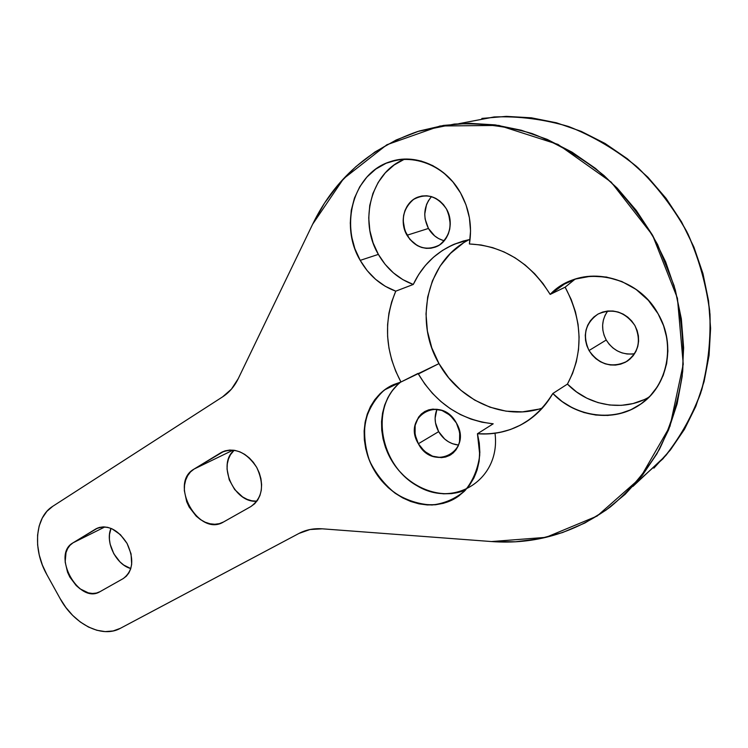 <?xml version="1.0" encoding="UTF-8"?>
<svg xmlns="http://www.w3.org/2000/svg" width="748" height="748" viewBox="0 0 748 748"><rect width="100%" height="100%" fill="white"/><g stroke="black" fill="none" stroke-linecap="round" stroke-linejoin="round"><path stroke-width="1.12" d="M220.819 452.764L222.091 452.054C235.209 447.201 246.746 452.316 256.723 467.397L259.285 472.951L260.94 478.757L261.613 484.592L261.286 490.22L259.967 495.419L257.733 499.982L254.657 503.741L250.87 506.555L223.587 521.954L219.388 523.656L214.807 524.264L210.02 523.778L205.204 522.216L200.548 519.645L196.219 516.167L189.16 507.022L186.691 501.712L184.335 490.566L184.541 485.153L185.672 480.113L187.692 475.635L190.525 471.904L194.078 469.061L220.819 452.764L225.101 450.848L229.814 450.044L234.788 450.371L239.818 451.829L244.718 454.382L249.29 457.926L253.348 462.32L256.723 467.397C264.633 484.713 262.679 497.766 250.87 506.555L223.512 521.992C198.557 537.401 168.422 483.124 194.078 469.061L233.067 450.128L194.078 469.061L220.819 452.764C234.18 446.78 246.139 451.661 256.723 467.397C264.633 484.713 262.679 497.766 250.87 506.555L223.587 521.954C198.65 537.513 168.384 483.161 194.078 469.061L224.082 451.194M95.66 529.032L96.567 528.527C107.787 524.432 117.95 529.406 127.067 543.441L131.04 553.829L131.676 564.188L130.694 568.835L128.899 572.884L126.356 576.184L123.177 578.606L100.045 591.649L96.464 593.052L92.518 593.463L88.358 592.874L80.036 588.826L76.184 585.534L69.807 577.035L67.516 572.136L65.16 561.972L66.02 552.557L67.647 548.574L69.994 545.292L72.995 542.842L95.66 529.032L99.306 527.452L103.355 526.873L107.656 527.34L112.041 528.836L120.391 534.652L127.067 543.441C134.397 559.326 133.097 571.042 123.177 578.606L99.998 591.677C78.849 604.87 51.145 554.707 72.995 542.842L104.879 526.929L72.995 542.842L95.66 529.032C107.029 524.086 117.492 528.892 127.067 543.441C134.397 559.326 133.097 571.042 123.177 578.606L100.045 591.649C78.914 604.954 51.116 554.726 72.995 542.842L97.885 527.929M421.816 196.032L418.169 197.023C429.642 193.723 439.057 197.678 446.416 208.888L443.48 204.643L439.88 201.09L435.775 198.37L431.325 196.565L426.697 195.77L422.078 195.995L417.646 197.22L413.579 199.407L410.016 202.456L407.108 206.252L404.939 210.637L403.611 215.452L403.153 220.51L404.874 230.59L409.857 239.397L417.356 245.634L421.722 247.476L426.276 248.355L430.857 248.233L435.299 247.121L439.413 245.035L443.04 242.071L446.051 238.322L448.314 233.937L449.744 229.084L450.268 223.951L448.576 213.648L446.416 208.888C454.513 222.418 449.071 241.838 436.084 246.803C424.238 250.617 414.542 246.765 406.996 235.246L428.445 228.458C432.26 234.937 437.543 239.023 444.284 240.706C437.543 239.023 432.26 234.937 428.445 228.458L425.135 219.099L424.742 214.124L426.538 204.513L428.688 200.24M644.019 399.694L632.976 403.574L621.373 405.351L609.573 405.014L597.951 402.592L586.843 398.188L576.577 391.952L567.442 384.089L572.613 373.336L576.334 361.77L578.522 349.596L579.102 337.039L578.064 324.333L575.418 311.729L571.192 299.481L565.133 287.185L550.173 294.413L565.825 283.043C595.932 266.634 639.867 280.416 658.081 313.767L663.551 325.632L666.861 338.171L667.908 350.943L666.664 363.509L663.196 375.449L657.642 386.37L650.218 395.907L641.195 403.78L630.882 409.754L619.634 413.672L607.815 415.449L595.801 415.046L583.954 412.531L572.631 407.987L562.159 401.573L552.837 393.495L546.395 403.237L538.775 411.821L530.126 419.132L520.617 425.051L510.416 429.52L499.692 432.466L488.65 433.877L477.448 433.756L493.194 423.807C460.964 420.133 436.028 403.527 418.375 373.981L418.057 373.402L400.956 382.004C384.996 351.569 383.257 321.294 395.757 291.168L413.27 284.455L402.91 279.677L393.439 272.898L385.164 264.381L378.366 254.395C358.432 221.099 371.008 172.077 404.78 159.1C371.008 172.077 358.432 221.099 378.366 254.395C386.847 269.028 398.478 279.041 413.27 284.455C422.022 265.886 435.635 252.478 454.111 244.259L470.071 239.435L463.049 241.09L452.381 245.017L442.47 250.44L433.466 257.247L425.528 265.288L418.758 274.413L413.27 284.455L395.757 291.168C380.723 285.605 368.867 275.329 360.209 260.369C339.022 225.12 353.552 173.022 389.951 161.783C414.813 152.919 445.743 166.093 460.534 192.909L466.041 204.952L469.417 217.818L470.548 230.992L469.407 243.97L481.067 244.989L492.698 247.653L504.077 251.936L514.998 257.77L525.255 265.082L534.652 273.731L543.011 283.567L550.173 294.413L565.133 287.185L574.978 279.238L565.133 287.185L565.488 287.812C582.842 321.331 583.496 353.421 567.442 384.089L552.837 393.495C545.862 405.631 536.727 415.234 525.433 422.293C510.697 431.222 494.709 435.046 477.448 433.756L479.281 443.04L479.842 452.306L479.103 461.348L477.112 469.95L473.914 477.925L469.594 485.106L464.265 491.352L458.038 496.522L451.063 500.524L443.508 503.282L435.523 504.769L427.286 504.947L418.974 503.843L410.746 501.487L402.77 497.934L395.206 493.278L388.203 487.603L381.882 481.029L376.384 473.699L371.793 465.742L368.222 457.327L365.716 448.613L364.341 439.777L364.136 430.979L365.099 422.396L367.221 414.214L370.466 406.585L374.795 399.675L380.115 393.635L386.333 388.605L393.326 384.696L400.956 382.004L395.72 371.204L391.709 359.9L388.997 348.269L387.614 336.478L387.595 324.688L388.951 313.094L391.681 301.865L395.757 291.168L385.22 286.26L375.58 279.313L367.146 270.58L360.209 260.369L378.366 254.395C386.847 269.028 398.478 279.041 413.27 284.455L395.757 291.168C380.723 285.605 368.867 275.329 360.209 260.369L378.366 254.395L373.121 242.913L369.867 230.636L368.727 217.995L369.755 205.448L372.934 193.442L378.179 182.428L385.314 172.825L394.103 165.009L404.247 159.315M632.097 354.075L627.02 353.982L622.009 352.897L617.259 350.859L612.939 347.96L609.227 344.295L606.235 340.022L589.031 350.522C582.262 335.431 585.245 323.286 597.989 314.085C612.659 307.839 624.945 311.645 634.865 325.483C641.681 341.032 638.521 353.29 625.384 362.247C610.677 368.025 598.559 364.117 589.031 350.522C582.131 335.356 585.142 323.201 598.054 314.048C612.734 307.737 625.001 311.542 634.865 325.483L631.714 320.986L627.778 317.152L623.234 314.141L618.25 312.066L613.033 311.009L607.778 311L602.701 312.047L597.989 314.085L593.828 317.03L590.368 320.78L587.732 325.174L586.021 330.046L585.282 335.207L585.562 340.471L586.825 345.641L589.031 350.522L592.098 354.935L595.922 358.713L600.345 361.714L605.216 363.827L610.349 364.968L615.548 365.08L620.625 364.164L625.384 362.247L629.638 359.386L633.21 355.693L635.968 351.317L637.792 346.399L638.614 341.153L638.39 335.777L637.118 330.485L634.865 325.483C641.597 340.209 638.942 352.168 626.899 361.368C611.789 368.484 599.167 364.865 589.031 350.522L606.235 340.022C613.033 350.634 622.486 355.207 634.594 353.739C622.486 355.207 613.033 350.634 606.235 340.022L604.094 335.282L602.879 330.261L602.626 325.137L603.365 320.107L605.057 315.366L607.647 311.084M418.356 443.742L438.655 431.652L418.356 443.742C401.554 416.524 440.937 393.99 456.383 422.975C473.241 451.222 432.914 472.231 418.356 443.742C412.017 429.95 414.177 419.198 424.827 411.475C437.066 406.36 447.584 410.194 456.383 422.975L450.118 415.29L441.881 410.418L432.98 409.1L428.716 409.848L424.789 411.503L421.348 413.99L418.534 417.206L415.14 425.332L415.084 434.644L418.356 443.742L424.471 451.306L432.522 456.196L441.329 457.664L445.602 457.019L449.567 455.467L453.073 453.054L455.971 449.875L458.169 446.06L459.543 441.741L459.702 432.279L456.383 422.975C462.61 436.514 460.665 447.154 450.539 454.906C438.029 460.506 427.304 456.785 418.356 443.742L438.655 431.652C443.461 439.618 450.1 444.088 458.571 445.069L452.503 443.723L448.389 441.741L444.621 438.992L438.655 431.652L435.486 422.779L435.112 418.179L436.869 409.502M378.366 254.395L360.209 260.369L354.842 248.626L351.485 236.078L350.279 223.166L351.27 210.347L354.44 198.08L359.723 186.832L366.922 177.024L375.823 169.057L386.099 163.26L397.375 159.885L409.212 159.128L421.171 161.035L432.737 165.589L443.442 172.61L452.849 181.839L460.534 192.909C469.389 209.103 472.343 226.12 469.407 243.97C503.217 245.69 530.145 262.511 550.173 294.413L565.133 287.185L565.488 287.812C582.842 321.331 583.496 353.421 567.442 384.089L552.837 393.495C534.96 422.04 509.827 435.458 477.448 433.756L493.194 423.807C460.964 420.133 436.028 403.527 418.375 373.981L438.983 363.603C459.309 400.741 504.545 421.189 542.422 408.015C504.545 421.189 459.309 400.741 438.983 363.603L431.783 347.811L427.398 331.065L426.005 313.936L427.678 297.012L432.409 280.893L440.058 266.176L450.427 253.422L463.162 243.156M46.89 574.679L60.092 598.531L65.871 607.488L72.687 615.417L80.317 622.009L88.47 627.03L96.866 630.274L105.188 631.611L113.126 630.957L120.372 628.32L298.966 533.436L310.018 529.519L322.295 528.817L491.492 541.552L515.466 541.786L539.28 538.794L562.561 532.539L584.908 522.992L605.917 510.201L625.178 494.278L642.308 475.401L656.894 453.812L668.6 429.829L677.118 403.845L682.185 376.338L683.625 347.811L681.344 318.844L675.332 290.018L665.673 261.94L652.555 235.218L636.249 210.403L617.109 188L595.558 168.468L572.07 152.162L547.162 139.362L521.347 130.246L495.157 124.888L469.09 123.298L443.62 125.402L419.198 131.022L396.206 139.97L374.982 151.966L355.805 166.711L338.909 183.896L324.482 203.176L312.655 224.204L238.229 378.684L231.441 389.128L222.577 396.879L52.743 506.312L46.862 511.361L42.281 518.037L39.148 526.059L37.587 535.11L37.615 544.862L39.233 554.951L42.365 565.011L46.89 574.679L60.092 598.531C73.781 624.131 102.074 638.605 120.372 628.32L298.966 533.436C305.932 529.762 313.711 528.228 322.295 528.817L491.492 541.552C534.689 544.75 574.324 533.202 610.405 506.892C629.564 490.856 645.926 471.614 659.502 449.155C671.124 425.135 678.857 399.189 682.709 371.298C684.13 342.79 681.25 314.216 674.06 285.586L657.604 244.54C642.925 218.668 625.048 195.658 603.973 175.509C581.495 157.435 557.438 143.42 531.791 133.453C505.779 126.001 479.964 122.868 454.335 124.065L417.693 131.498C369.512 148.31 334.496 179.211 312.655 224.204L238.229 378.684C234.395 386.529 229.178 392.597 222.577 396.879L52.743 506.312C34.876 517.242 32.501 549.528 46.89 574.679L60.092 598.531C73.781 624.131 102.074 638.605 120.372 628.32L298.966 533.436C305.932 529.762 313.711 528.228 322.295 528.817L491.492 541.552L546.003 537.345L597.1 516.073L640.008 478.271L670.021 426.229L683.251 364.211L677.426 298.2L652.555 235.218L611.181 182.11L557.98 144.401L498.897 125.421L440.058 125.991L386.875 144.747L343.491 178.763L312.655 224.204L238.229 378.684C234.395 386.529 229.178 392.597 222.577 396.879L52.743 506.312C34.876 517.242 32.501 549.528 46.89 574.679M360.209 260.369C342.893 230.132 349.512 187.879 375.823 169.057C401.844 149.768 442.33 160.343 460.534 192.909C469.389 209.103 472.343 226.12 469.407 243.97C503.217 245.69 530.145 262.511 550.173 294.413L561.944 285.203L575.708 279.004L590.789 276.218L606.422 277.031L621.784 281.482L636.024 289.382L648.357 300.341L658.081 313.767C676.585 344.978 667.562 386.866 639.905 404.677C613.781 422.854 575.408 417.206 552.837 393.495L567.442 384.089C588.489 406.005 623.57 412.167 649.086 397.076C623.57 412.167 588.489 406.005 567.442 384.089M653.855 468.155L670.376 449.997L684.476 429.296L695.808 406.379L704.083 381.611L709.067 355.431L710.591 328.344L708.562 300.874L702.961 273.581L693.882 247.027L681.493 221.773L666.057 198.342L647.88 177.211L627.385 158.791L605.001 143.429L581.215 131.377L556.521 122.812L531.407 117.81L506.368 116.37L481.852 118.427M256.891 501.197L251.796 500.795L247.111 499.346L242.586 496.915L234.676 489.547L229.234 479.805L227.046 469.099L227.299 463.891L228.458 459.029L230.478 454.7L234.152 450.268C216.677 464.143 234.292 503.479 256.891 501.197C234.292 503.479 216.677 464.143 234.152 450.268M130.778 568.555C116.108 564.703 104.87 541.898 111.003 528.397C104.87 541.898 116.108 564.703 130.778 568.555L123.729 565.049L119.979 561.907L113.808 553.763L110.134 544.17L109.414 539.271L109.498 534.54L111.003 528.387M442.835 240.323L438.562 238.547L434.653 235.901L428.445 228.458C422.723 216.742 423.733 206.121 431.484 196.612C423.733 206.121 422.723 216.742 428.445 228.458L406.996 235.246L428.445 228.458M538.607 409.184L522.497 411.868L506.069 411.166L489.94 407.174L474.681 400.096L460.796 390.213L448.772 377.899L438.983 363.603C413.681 320.873 426.893 260.669 469.342 239.575C426.893 260.669 413.681 320.873 438.983 363.603L400.956 382.004C384.996 351.569 383.257 321.294 395.757 291.168M632.902 486.434L665.776 455.588C680.979 436.149 692.966 414.252 701.727 389.895C708.356 364.491 711.021 338.133 709.712 310.831C706.028 283.501 698.389 257.088 686.795 231.609C673.097 207.196 656.333 185.457 636.492 166.383C615.277 149.254 592.481 135.912 568.115 126.365C543.338 119.166 518.645 116.034 494.035 116.969L458.702 123.71L494.372 116.94C519.215 116.052 544.133 119.306 569.116 126.711C593.678 136.501 616.604 150.142 637.885 167.627C657.754 187.075 674.453 209.197 687.992 234.002C699.361 259.855 706.701 286.587 709.992 314.188C710.862 341.714 707.711 368.194 700.539 393.616C691.217 417.936 678.67 439.674 662.906 458.851L635.95 483.058M477.448 433.756C483.442 461.731 476.57 482.918 456.85 497.317C430.951 514.306 391.915 500.795 374.327 470.408C356.282 440.282 363.519 400.04 390.924 385.865L400.956 382.004L384.472 389.932C375.281 398.235 368.895 408.651 365.323 421.199C363.631 434.41 365.061 447.669 369.624 460.983C375.87 473.699 384.397 484.461 395.206 493.278C406.921 500.459 419.189 504.367 432.017 505.003C444.564 503.535 455.588 498.71 465.078 490.52C473.11 480.599 478 468.734 479.758 454.924L477.448 433.756L493.194 423.807L481.974 422.199L470.969 419.086L460.347 414.551L450.277 408.67L440.918 401.536L432.391 393.298L424.845 384.061L418.375 373.981L438.983 363.603M400.694 382.078C379.311 399.011 375.711 434.158 391.718 460.618C407.482 487.21 440.394 500.833 465.583 489.987M495.008 433.26L495.008 433.26C501.02 479.412 454.307 508.518 417.066 485.779C379.311 464.779 369.559 405.93 400.909 381.901M459.524 492.109L451.652 493.605L443.536 493.82L435.345 492.782L427.248 490.51L419.404 487.06L411.961 482.525L405.07 476.99L398.871 470.576L393.476 463.405L388.979 455.626L385.482 447.388L383.051 438.852L381.732 430.184L381.555 421.554L382.546 413.139L384.668 405.107L387.903 397.609L392.195 390.821L397.469 384.883M438.655 431.652C434.597 424.013 434.046 416.543 436.991 409.231C434.046 416.543 434.597 424.013 438.655 431.652C443.461 439.618 450.1 444.088 458.571 445.069M606.235 340.022C600.99 329.784 601.476 320.116 607.694 311.009C601.476 320.116 600.99 329.784 606.235 340.022L589.031 350.522M418.169 197.023C404.453 201.67 398.806 221.595 406.996 235.246C415.879 248.056 426.678 251.319 439.413 245.035C450.633 235.742 452.97 223.689 446.416 208.888C437.197 195.864 426.257 192.713 413.579 199.407C402.686 208.907 400.498 220.856 406.996 235.246M550.173 294.413C578.157 264.119 636.23 273.029 658.081 313.767C675.902 344.678 667.721 385.183 641.195 403.78C614.828 422.657 576.063 417.421 552.837 393.495M418.375 373.981L418.057 373.402L400.956 382.004M413.27 284.455C424.948 260.201 443.882 245.194 470.071 239.435M72.995 542.842L104.879 526.929M194.078 469.061L233.067 450.128M222.754 451.736L222.091 452.054M401.302 159.333L389.951 161.783M628.255 360.461L626.899 361.368M568.994 281.529L565.825 283.043M451.175 454.504L450.539 454.906M529.014 419.927L525.433 422.293M454.111 244.259L463.676 240.912M456.85 497.317L459.581 495.391M390.924 385.865L392.307 385.173M645.814 400.133L639.905 404.677"/></g></svg>
